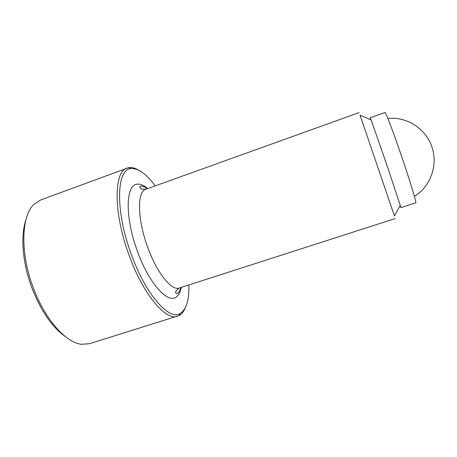 <?xml version="1.0" encoding="UTF-8"?>
<svg xmlns="http://www.w3.org/2000/svg" width="457" height="457" viewBox="0 0 457 457"><rect width="100%" height="100%" fill="white"/><g stroke="black" fill="none" stroke-linecap="round" stroke-linejoin="round"><path stroke-width="0.69" d="M185.205 307.949C183.697 311.663 181.64 314.21 179.035 315.598L89.509 343.704L81.443 344.281C65.711 342.693 44.358 318.735 32.813 286.493C19.977 252.081 21.45 215.95 33.835 204.456L40.582 199.995L128.651 167.628C131.565 167.136 134.752 167.902 138.208 169.924M65.545 336.735C51.978 327.166 40.622 310.514 31.482 286.773C22.41 262.209 20.479 235.681 25.843 220.137M177.579 316.198C165.885 321.214 142.71 294.057 128.628 253.995C113.119 211.58 113.959 171.164 127.132 168.045M188.89 284.94C189.232 300.175 186.273 309.715 180.018 313.576C169.01 320.803 145.252 294.097 130.873 253.144C115.044 209.872 116.655 169.433 130.668 168.633C137.98 167.868 146.143 173.626 155.169 185.902M394.408 215.995L360.059 115.113M400.024 205.707L400.852 207.661L400.229 205.336L386.702 164.531L371.175 120.002L370.244 117.78L370.787 119.837M400.852 207.661L415.756 202.822C416.727 203.245 410.774 183.377 402.548 159.145C393.865 133.45 385.508 111.422 385.005 112.519L370.244 117.78M181.36 287.362C180.446 291.657 178.91 294.725 176.745 296.559C168.502 304.899 148.754 283.683 137.031 250.168C124.858 216.864 125.772 185.131 136.769 184.24C140.008 183.68 143.664 185.125 147.725 188.575M395.242 218.555L179.367 288.001C171.689 291.286 156.585 272.612 147.36 246.26C137.22 218.423 137.134 191.369 145.754 189.284L359.156 112.571M130.668 168.633L128.651 167.628M179.367 288.001C175.899 290.372 174.871 292.2 176.293 293.491L177.179 293.56C178.784 292.748 180.012 290.738 180.858 287.527M147.228 188.758C144.629 186.742 142.43 185.896 140.63 186.222C139.356 186.736 139.625 187.678 141.442 189.055L145.754 189.284M371.175 120.002L359.979 115.078M414.396 196.344C430.385 186.685 438.263 165.325 431.939 146.925C425.724 128.491 406.444 116.375 387.884 118.483M400.229 205.336L394.362 216.07M180.018 313.576L179.035 315.598"/></g></svg>
